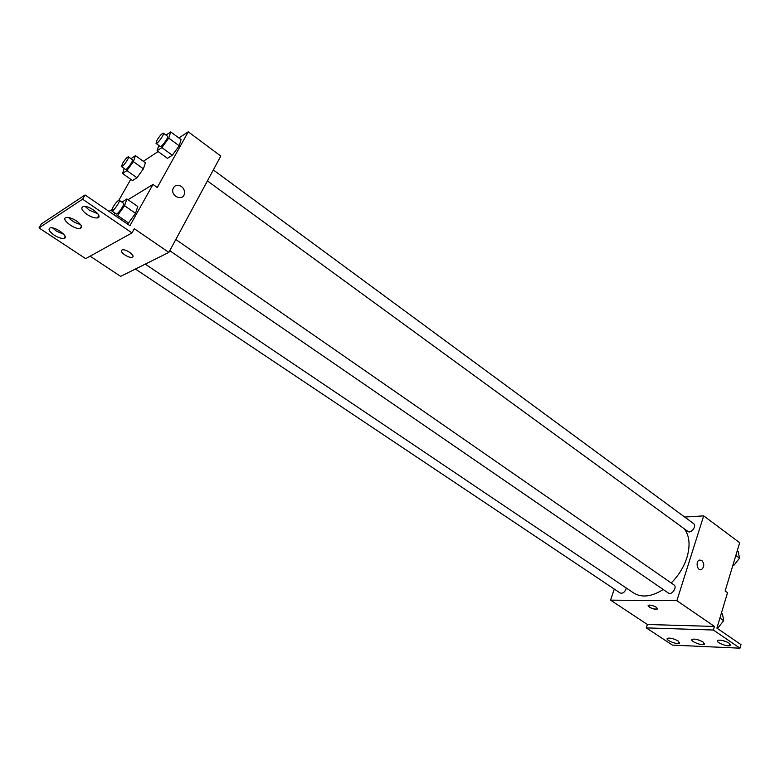 <?xml version="1.0" encoding="UTF-8"?>
<svg xmlns="http://www.w3.org/2000/svg" width="780" height="780" viewBox="0 0 780 780"><rect width="100%" height="100%" fill="white"/><g stroke="black" fill="none" stroke-linecap="round" stroke-linejoin="round"><path stroke-width="1.17" d="M684.684 517.042L703.677 515.873L739.684 542.704L725.137 590.996L727.535 592.702L716.898 628.115L741 644.631L739.966 648.18L713.368 630.025L714.451 626.428L647.4 624.497L646.308 627.89L713.368 630.025M739.966 648.18L672.448 645.109L646.308 627.89M703.677 515.873L676.884 600.678L610.545 600.142L647.4 624.497M610.545 600.142L614.279 589.066M135.418 269.022L620.197 593.014C622.996 593.707 625.043 592.059 626.359 588.071M169.767 250.692L668.411 593.053C671.726 595.608 677.567 587.077 673.988 584.902L175.812 239.489M207.402 180.921L687.892 531.433C691.002 533.988 697.057 525.847 693.673 523.663L213.33 169.942M671.209 582.982C678.532 575.659 683.748 567.265 686.858 557.788C690.427 545.659 689.617 536.035 684.431 528.908M145.255 264.127L633.662 592.995C641.774 597.948 651.631 596.778 663.234 589.495M649.701 605.075C654.791 605.953 657.296 607.279 657.228 609.063C655.375 610.36 646.181 606.401 648.463 605.29L649.701 605.075M676.884 600.678L714.451 626.428M701.795 560.42C704.515 563.891 704.399 566.943 701.454 569.575C697.388 571.447 695.185 561.542 699.348 560.069L701.795 560.42L699.348 560.069C695.185 561.542 697.388 571.447 701.454 569.575C704.399 566.943 704.515 563.891 701.795 560.42M648.2 605.592C650.042 608.068 653.055 609.229 657.238 609.063L657.501 608.761M678.151 640.994C673.774 638.606 670.225 637.718 667.475 638.323C664.638 639.756 677.099 644.923 679.38 643.256L678.151 640.994M729.095 643.13C724.493 640.594 720.691 639.678 717.688 640.38C714.675 641.969 727.818 647.273 730.236 645.44L729.095 643.13M703.092 642.038C698.607 639.581 694.931 638.683 692.065 639.327C689.13 640.838 701.932 646.074 704.272 644.319L703.092 642.038M672.331 638.557L675.568 639.649M722.056 640.361L726.901 641.93M696.637 639.425L700.733 640.78M178.874 137.972L188.263 131.82L220.808 156.068L168.851 252.398L120.646 276.364L90.109 256.181M121.914 250.058L122.333 249.902C126.224 248.732 136.344 256.464 132.025 257.264C128.486 258.394 118.736 251.462 121.914 250.058C118.736 251.452 128.486 258.385 132.025 257.264C136.344 256.454 126.233 248.732 122.333 249.893M188.263 131.82L157.258 187.493L152.977 184.451L129.919 225.713L85.069 194.961L82.602 199.192L131.976 232.908L134.306 228.716L168.851 252.398M85.069 194.961L41.34 223.957L39 227.916L85.673 258.658L131.976 232.908M118.872 200.226L130.767 179.303M179.195 145.792L181.067 139.581L179.195 145.792L172.341 155.23L179.195 145.792L168.763 138.109L161.879 147.605L157.053 150.784L158.779 145.441M167.456 158.34L172.341 155.23L167.456 158.34L157.053 150.784M143.422 168.821L145.421 162.796L143.422 168.821L136.948 177.762L143.422 168.821L133.38 161.645L126.877 170.625L122.528 173.492L124.264 168.548M132.551 180.56L136.948 177.762L132.551 180.56L122.528 173.492M143.315 161.284L158.135 151.564M181.409 186.459C183.817 188.38 184.831 190.778 184.441 193.635C183.29 201.22 171.21 196.901 172.809 189.433C174.281 185.201 177.148 184.216 181.409 186.459C177.148 184.216 174.281 185.201 172.809 189.433C171.21 196.911 183.29 201.22 184.441 193.635C184.821 190.778 183.817 188.389 181.409 186.459M82.602 199.192L39 227.916M76.508 220.964C72.384 218.351 68.991 217.201 66.319 217.513C59.992 218.566 74.617 230.002 80.204 228.433C82.787 227.233 81.559 224.747 76.508 220.964M86.951 214.393C91.133 217.064 94.614 218.234 97.393 217.893C104.023 216.859 89.359 204.964 83.323 206.544C80.525 207.831 81.734 210.444 86.951 214.393M54.064 235.063C58.11 237.588 61.405 238.7 63.95 238.387C69.917 237.432 55.624 226.405 50.252 227.867C47.824 229.037 49.091 231.436 54.064 235.063M152.977 184.451L128.008 199.719M111.842 209.596L108.976 211.351M127.12 223.792L128.515 222.992L135.535 213.33L137.748 206.505L135.535 213.33L128.515 222.992L127.12 223.792M68.494 217.532C71.75 221.052 75.709 223.324 80.389 224.357M85.264 206.515L89.359 210.23L97.851 213.769M52.65 227.935L56.384 231.104L63.872 234.361M131.001 158.672L135.447 155.639L133.38 161.645M121.524 166.598L125.551 169.455C126.584 170.537 133.799 160.29 132.434 159.685L128.407 156.819C127.12 157.034 125.19 159.198 122.616 163.283L121.524 166.598C122.528 167.671 129.763 157.394 128.407 156.819M126.877 170.625L136.948 177.762M135.447 155.639L145.421 162.796M166.003 135.096L170.713 131.927L168.763 138.109M156.039 143.442L160.222 146.494C161.362 147.703 169.046 136.929 167.544 136.237L163.371 133.156C161.918 133.38 159.832 135.681 157.092 140.049L156.039 143.442C157.15 144.641 164.853 133.838 163.371 133.156M161.879 147.605L172.341 155.23M170.713 131.927L181.067 139.581M121.972 202.156L126.896 198.949L124.595 205.754L117.546 215.475L116.181 216.294M114.075 214.851L114.738 212.921M111.813 210.912L116.201 213.925C117.419 215.134 125.18 203.97 123.601 203.287L119.223 200.255C117.819 200.441 115.742 202.732 113.012 207.109L111.813 210.912C113.012 212.111 120.793 200.918 119.223 200.255M124.595 205.754L135.535 213.33M117.546 215.475L128.515 222.992M126.896 198.949L137.748 206.505M737.246 550.777L738.182 551.47L739.508 558.158L734.087 565.051L732.937 565.081M735.842 555.457L739.508 558.158M733.151 564.369L734.087 565.051M734.818 564.125L738.962 558.86M721.471 612.904L722.407 613.558L723.684 620.685L718.166 627.676L717.044 627.646M719.92 618.072L723.684 620.685M717.23 627.032L718.166 627.676M719.17 626.408L723.167 621.328M704.535 643.471L704.272 644.319M730.499 644.543L730.236 645.44M679.633 642.447L679.38 643.256M65.12 236.379L63.95 238.387M98.787 215.455L97.393 217.893M81.481 226.22L80.204 228.433"/></g></svg>
